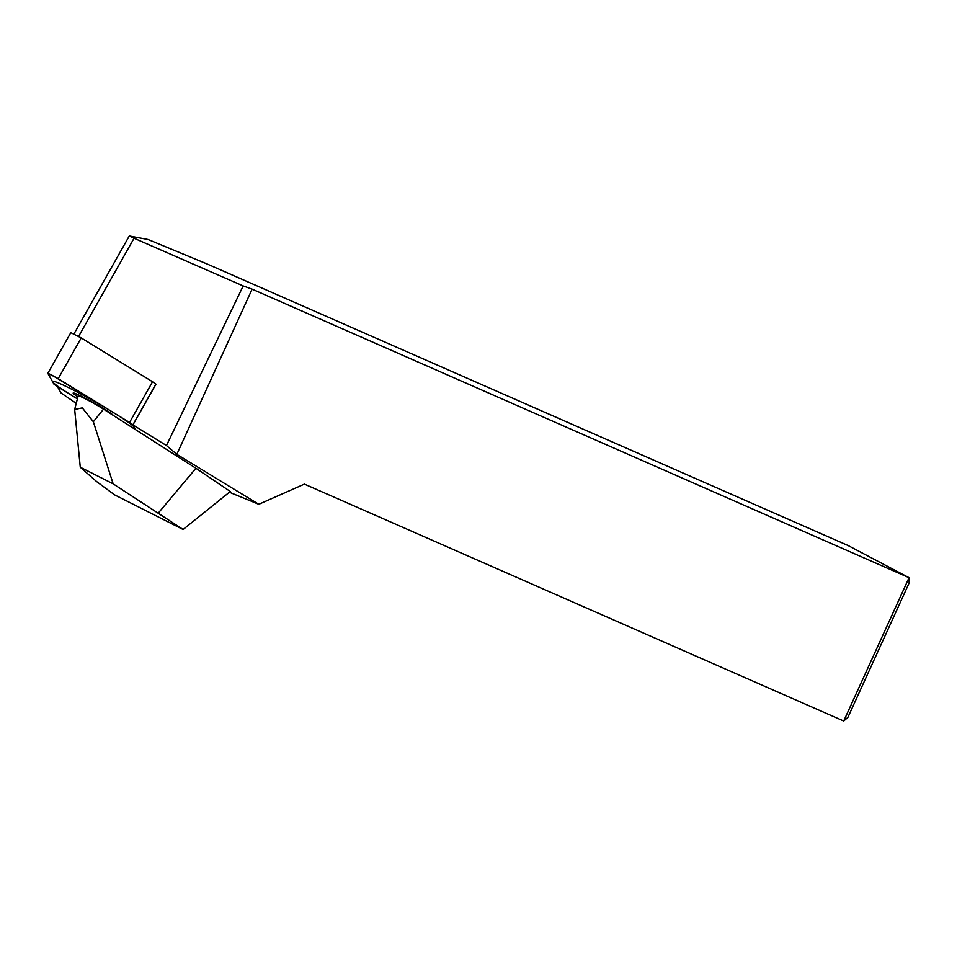 <?xml version="1.0" encoding="UTF-8"?>
<svg xmlns="http://www.w3.org/2000/svg" width="957" height="957" viewBox="0 0 957 957"><rect width="100%" height="100%" fill="white"/><g stroke="black" fill="none" stroke-linecap="round" stroke-linejoin="round"><path stroke-width="1.44" d="M74 333.873L129.291 235.984L148.072 239.513L207.466 264.132L848.058 545.514L909.042 577.705L909.15 582.957L847.926 717.319L843.727 721.016L304.398 484.11L258.797 504.291L176.818 454.348L166.446 445.543L132.939 424.92L135.643 429.705L195.934 468.272L230.278 491.503L183.11 529.496L114.541 494.841L96.585 481.55L80.268 467.219L74.67 409.464L82.326 407.885L93.343 421.738L103.523 409.153L135.643 429.705L132.879 424.812L129.542 422.468L58.221 378.637L47.85 373.314L53.987 384.2L47.862 373.397L51.104 374.642L129.542 422.468L152.546 381.747L155.943 384.2L132.939 424.92M74.67 409.464L78.163 395.899A17.525 1.184 29.5 0 1 87.278 399.811A17.525 1.184 29.5 0 1 103.523 409.153M76.249 403.328L61.081 393.016L57.468 386.64L77.397 398.89L57.324 386.544L77.397 398.89M229.369 492.233L258.797 504.291M183.11 529.496L113.141 483.835L80.268 467.219L113.141 483.835L93.343 421.738M158.479 512.844L195.934 468.272M166.446 445.543L243.174 285.928L134.052 238.257L78.63 336.385M129.291 235.984L134.052 238.257M243.174 285.928L252.11 289.146L909.042 577.705L843.727 721.016M252.11 289.146L176.818 454.348M129.542 422.468L132.879 424.812L135.643 429.705M53.987 384.2L57.324 386.544L53.987 384.2M77.9 396.94A23.291 1.579 29.5 0 1 73.163 393.04A23.291 1.579 29.5 0 1 91.932 401.868A23.291 1.579 29.5 0 1 113.548 415.565M70.866 332.677L81.225 337.917L152.546 381.747M131.982 427.36A46.893 3.17 -150.5 0 0 90.413 399.189A46.893 3.17 -150.5 0 0 53.125 381.281A46.893 3.17 -150.5 0 0 77.409 398.854M132.879 424.812L155.883 384.092M58.221 378.637L81.225 337.917M47.85 373.314L70.854 332.593"/></g></svg>
